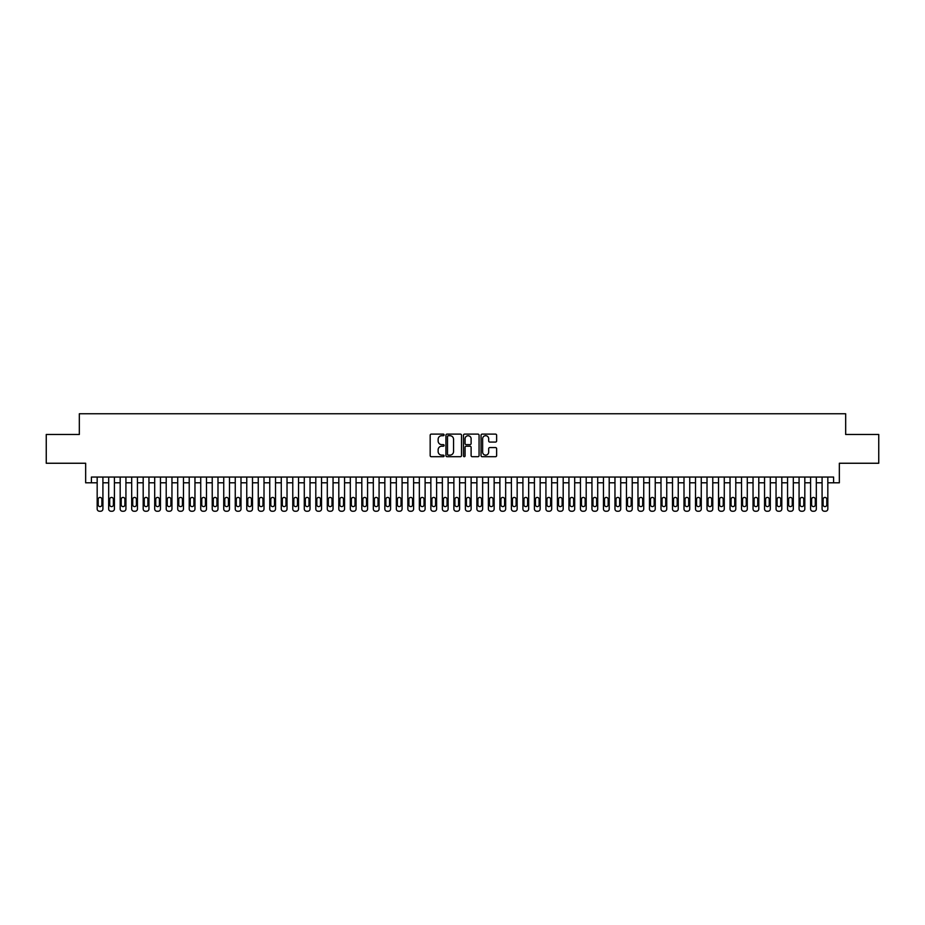 <?xml version="1.0" encoding="UTF-8"?>
<svg xmlns="http://www.w3.org/2000/svg" width="925" height="925" viewBox="0 0 925 925"><rect width="100%" height="100%" fill="white"/><g stroke="black" fill="none" stroke-linecap="round" stroke-linejoin="round"><path stroke-width="1.39" d="M444.092 434.912A0.786 0.786 0 0 0 443.295 434.114L431.304 434.114A1.133 1.133 0 0 0 430.171 435.247L430.171 455.574A1.133 1.133 0 0 0 431.304 456.707L443.295 456.707A0.786 0.786 0 0 0 444.092 455.921A0.786 0.786 0 0 0 443.295 455.123L441.745 455.123A3.619 3.619 0 0 1 438.138 451.516L438.138 449.816A3.619 3.619 0 0 1 441.745 446.208L443.295 446.208A0.786 0.786 0 0 0 444.092 445.411A0.786 0.786 0 0 0 443.295 444.624L441.745 444.624A3.619 3.619 0 0 1 438.138 441.005L438.138 439.317A3.619 3.619 0 0 1 441.745 435.698L443.295 435.698A0.786 0.786 0 0 0 444.092 434.912M495.511 442.081A1.133 1.133 0 0 0 496.632 440.947L496.632 435.247A1.133 1.133 0 0 0 495.511 434.114L482.179 434.114A1.133 1.133 0 0 0 481.046 435.247L481.046 455.574A1.133 1.133 0 0 0 482.179 456.707L495.511 456.707A1.133 1.133 0 0 0 496.632 455.574L496.632 448.683A1.133 1.133 0 0 0 495.511 447.561L489.799 447.561A1.133 1.133 0 0 0 488.678 448.683L488.678 452.105A3.018 3.018 0 0 1 485.648 455.123A3.018 3.018 0 0 1 482.63 452.105L482.63 438.716A3.018 3.018 0 0 1 485.648 435.698A3.018 3.018 0 0 1 488.678 438.716L488.678 440.947A1.133 1.133 0 0 0 489.799 442.081L495.511 442.081M91.413 482.804L91.413 477.057L833.587 477.057L833.587 482.804L839.345 482.804L839.345 463.252L878.75 463.252L878.75 434.484L845.67 434.484L845.67 413.764L79.33 413.764L79.33 434.484L46.25 434.484L46.25 463.252L85.655 463.252L85.655 482.804L97.171 482.804M461.517 435.247A1.133 1.133 0 0 0 460.384 434.114L447.053 434.114A1.133 1.133 0 0 0 445.931 435.247L445.931 455.574A1.133 1.133 0 0 0 447.053 456.707L460.384 456.707A1.133 1.133 0 0 0 461.517 455.574L461.517 435.247M464.616 434.114L477.947 434.114A1.133 1.133 0 0 1 479.069 435.247L479.069 455.574A1.133 1.133 0 0 1 477.947 456.707L472.247 456.707A1.133 1.133 0 0 1 471.114 455.574L471.114 447.33A1.133 1.133 0 0 0 469.981 446.208L466.2 446.208A1.133 1.133 0 0 0 465.067 447.33L465.067 455.921A0.786 0.786 0 0 1 464.281 456.707A0.786 0.786 0 0 1 463.483 455.921L463.483 435.247A1.133 1.133 0 0 1 464.616 434.114M102.918 477.057L102.918 508.923L102.918 482.804L108.676 482.804M114.422 477.057L114.422 508.923L114.422 482.804L120.181 482.804M125.927 477.057L125.927 508.923L125.927 482.804L131.685 482.804M137.443 477.057L137.443 508.923L137.443 482.804L143.19 482.804M148.948 477.057L148.948 508.923L148.948 482.804L154.695 482.804M160.453 477.057L160.453 508.923L160.453 482.804L166.211 482.804M171.958 477.057L171.958 508.923L171.958 482.804L177.716 482.804M183.462 477.057L183.462 508.923L183.462 482.804L189.22 482.804M194.967 477.057L194.967 508.923L194.967 482.804L200.725 482.804M206.483 477.057L206.483 508.923L206.483 482.804L212.23 482.804M217.988 477.057L217.988 508.923L217.988 482.804L223.734 482.804M229.492 477.057L229.492 508.923L229.492 482.804L235.251 482.804M240.997 477.057L240.997 508.923L240.997 482.804L246.755 482.804M252.502 477.057L252.502 508.923L252.502 482.804L258.26 482.804M264.007 477.057L264.007 508.923L264.007 482.804L269.765 482.804M275.523 477.057L275.523 508.923L275.523 482.804L281.269 482.804M287.028 477.057L287.028 508.923L287.028 482.804L292.774 482.804M298.532 477.057L298.532 508.923L298.532 482.804L304.29 482.804M310.037 477.057L310.037 508.923L310.037 482.804L315.795 482.804M321.542 477.057L321.542 508.923L321.542 482.804L327.3 482.804M333.046 477.057L333.046 508.923L333.046 482.804L338.804 482.804M344.562 477.057L344.562 508.923L344.562 482.804L350.309 482.804M356.067 477.057L356.067 508.923L356.067 482.804L361.814 482.804M367.572 477.057L367.572 508.923L367.572 482.804L373.318 482.804M379.077 477.057L379.077 508.923L379.077 482.804L384.835 482.804M390.581 477.057L390.581 508.923L390.581 482.804L396.339 482.804M402.086 477.057L402.086 508.923L402.086 482.804L407.844 482.804M413.602 477.057L413.602 508.923L413.602 482.804L419.349 482.804M425.107 477.057L425.107 508.923L425.107 482.804L430.853 482.804M436.612 477.057L436.612 508.923L436.612 482.804L442.358 482.804M448.116 477.057L448.116 508.923L448.116 482.804L453.874 482.804M459.621 477.057L459.621 508.923L459.621 482.804L465.379 482.804M471.126 477.057L471.126 508.923L471.126 482.804L476.884 482.804M482.642 477.057L482.642 508.923L482.642 482.804L488.388 482.804M494.147 477.057L494.147 508.923L494.147 482.804L499.893 482.804M505.651 477.057L505.651 508.923L505.651 482.804L511.398 482.804M517.156 477.057L517.156 508.923L517.156 482.804L522.914 482.804M528.661 477.057L528.661 508.923L528.661 482.804L534.419 482.804M540.165 477.057L540.165 508.923L540.165 482.804L545.923 482.804M551.682 477.057L551.682 508.923L551.682 482.804L557.428 482.804M563.186 477.057L563.186 508.923L563.186 482.804L568.933 482.804M574.691 477.057L574.691 508.923L574.691 482.804L580.438 482.804M586.196 477.057L586.196 508.923L586.196 482.804L591.954 482.804M597.7 477.057L597.7 508.923L597.7 482.804L603.458 482.804M609.205 477.057L609.205 508.923L609.205 482.804L614.963 482.804M620.71 477.057L620.71 508.923L620.71 482.804L626.468 482.804M632.226 477.057L632.226 508.923L632.226 482.804L637.972 482.804M643.731 477.057L643.731 508.923L643.731 482.804L649.477 482.804M655.235 477.057L655.235 508.923L655.235 482.804L660.993 482.804M666.74 477.057L666.74 508.923L666.74 482.804L672.498 482.804M678.245 477.057L678.245 508.923L678.245 482.804L684.003 482.804M689.749 477.057L689.749 508.923L689.749 482.804L695.507 482.804M701.266 477.057L701.266 508.923L701.266 482.804L707.012 482.804M712.77 477.057L712.77 508.923L712.77 482.804L718.517 482.804M724.275 477.057L724.275 508.923L724.275 482.804L730.033 482.804M735.78 477.057L735.78 508.923L735.78 482.804L741.538 482.804M747.284 477.057L747.284 508.923L747.284 482.804L753.043 482.804M758.789 477.057L758.789 508.923L758.789 482.804L764.547 482.804M770.305 477.057L770.305 508.923L770.305 482.804L776.052 482.804M781.81 477.057L781.81 508.923L781.81 482.804L787.557 482.804M793.315 477.057L793.315 508.923L793.315 482.804L799.073 482.804M804.819 477.057L804.819 508.923L804.819 482.804L810.577 482.804M816.324 477.057L816.324 508.923L816.324 482.804L822.082 482.804M827.829 477.057L827.829 508.923L827.829 482.804L833.587 482.804M448.301 435.698A0.786 0.786 0 0 0 447.503 436.484L447.503 454.337A0.786 0.786 0 0 0 448.301 455.123L449.932 455.123A3.619 3.619 0 0 0 453.551 451.516L453.551 439.317A3.619 3.619 0 0 0 449.932 435.698L448.301 435.698M471.114 438.774A3.018 3.018 0 0 0 468.096 435.756A3.018 3.018 0 0 0 465.067 438.774L465.067 443.491A1.133 1.133 0 0 0 466.2 444.624L469.981 444.624A1.133 1.133 0 0 0 471.114 443.491L471.114 438.774M98.2 504.784A1.838 1.838 90 0 0 100.039 506.623A1.838 1.838 90 0 0 101.889 504.784A1.838 1.838 -90 0 1 100.039 506.623A1.838 1.838 -90 0 1 98.2 504.784L98.2 499.269A1.838 1.838 -90 0 1 100.039 497.419A1.838 1.838 -90 0 1 101.889 499.269A1.838 1.838 90 0 0 100.039 497.419A1.838 1.838 90 0 0 98.2 499.269M97.171 477.057L97.171 508.923A2.301 2.301 90 0 0 99.472 511.236L100.617 511.236A2.301 2.301 90 0 0 102.918 508.923M101.889 499.269L101.889 504.784M109.705 504.784A1.838 1.838 90 0 0 111.555 506.623A1.838 1.838 90 0 0 113.393 504.784A1.838 1.838 -90 0 1 111.555 506.623A1.838 1.838 -90 0 1 109.705 504.784L109.705 499.269A1.838 1.838 -90 0 1 111.555 497.419A1.838 1.838 -90 0 1 113.393 499.269A1.838 1.838 90 0 0 111.555 497.419A1.838 1.838 90 0 0 109.705 499.269M121.21 504.784A1.838 1.838 90 0 0 123.06 506.623A1.838 1.838 90 0 0 124.898 504.784A1.838 1.838 -90 0 1 123.06 506.623A1.838 1.838 -90 0 1 121.21 504.784L121.21 499.269A1.838 1.838 -90 0 1 123.06 497.419A1.838 1.838 -90 0 1 124.898 499.269A1.838 1.838 90 0 0 123.06 497.419A1.838 1.838 90 0 0 121.21 499.269M132.726 504.784A1.838 1.838 90 0 0 134.564 506.623A1.838 1.838 90 0 0 136.403 504.784A1.838 1.838 -90 0 1 134.564 506.623A1.838 1.838 -90 0 1 132.726 504.784L132.726 499.269A1.838 1.838 -90 0 1 134.564 497.419A1.838 1.838 -90 0 1 136.403 499.269A1.838 1.838 90 0 0 134.564 497.419A1.838 1.838 90 0 0 132.726 499.269M144.231 504.784A1.838 1.838 90 0 0 146.069 506.623A1.838 1.838 90 0 0 147.907 504.784A1.838 1.838 -90 0 1 146.069 506.623A1.838 1.838 -90 0 1 144.231 504.784L144.231 499.269A1.838 1.838 -90 0 1 146.069 497.419A1.838 1.838 -90 0 1 147.907 499.269A1.838 1.838 90 0 0 146.069 497.419A1.838 1.838 90 0 0 144.231 499.269M108.676 477.057L108.676 508.923A2.301 2.301 90 0 0 110.977 511.236L112.122 511.236A2.301 2.301 90 0 0 114.422 508.923M113.393 499.269L113.393 504.784M120.181 477.057L120.181 508.923A2.301 2.301 90 0 0 122.482 511.236L123.626 511.236A2.301 2.301 90 0 0 125.927 508.923M124.898 499.269L124.898 504.784M131.685 477.057L131.685 508.923A2.301 2.301 90 0 0 133.986 511.236L135.142 511.236A2.301 2.301 90 0 0 137.443 508.923M136.403 499.269L136.403 504.784M143.19 477.057L143.19 508.923A2.301 2.301 90 0 0 145.491 511.236L146.647 511.236A2.301 2.301 90 0 0 148.948 508.923M147.907 499.269L147.907 504.784M155.735 504.784A1.838 1.838 90 0 0 157.574 506.623A1.838 1.838 90 0 0 159.412 504.784A1.838 1.838 -90 0 1 157.574 506.623A1.838 1.838 -90 0 1 155.735 504.784L155.735 499.269A1.838 1.838 -90 0 1 157.574 497.419A1.838 1.838 -90 0 1 159.412 499.269A1.838 1.838 90 0 0 157.574 497.419A1.838 1.838 90 0 0 155.735 499.269M154.695 477.057L154.695 508.923A2.301 2.301 90 0 0 156.996 511.236L158.152 511.236A2.301 2.301 90 0 0 160.453 508.923M159.412 499.269L159.412 504.784M167.24 504.784A1.838 1.838 90 0 0 169.078 506.623A1.838 1.838 90 0 0 170.928 504.784A1.838 1.838 -90 0 1 169.078 506.623A1.838 1.838 -90 0 1 167.24 504.784L167.24 499.269A1.838 1.838 -90 0 1 169.078 497.419A1.838 1.838 -90 0 1 170.928 499.269A1.838 1.838 90 0 0 169.078 497.419A1.838 1.838 90 0 0 167.24 499.269M166.211 477.057L166.211 508.923A2.301 2.301 90 0 0 168.512 511.236L169.657 511.236A2.301 2.301 90 0 0 171.958 508.923M170.928 499.269L170.928 504.784M178.745 504.784A1.838 1.838 90 0 0 180.595 506.623A1.838 1.838 90 0 0 182.433 504.784A1.838 1.838 -90 0 1 180.595 506.623A1.838 1.838 -90 0 1 178.745 504.784L178.745 499.269A1.838 1.838 -90 0 1 180.595 497.419A1.838 1.838 -90 0 1 182.433 499.269A1.838 1.838 90 0 0 180.595 497.419A1.838 1.838 90 0 0 178.745 499.269M177.716 477.057L177.716 508.923A2.301 2.301 90 0 0 180.017 511.236L181.161 511.236A2.301 2.301 90 0 0 183.462 508.923M182.433 499.269L182.433 504.784M190.249 504.784A1.838 1.838 90 0 0 192.099 506.623A1.838 1.838 90 0 0 193.938 504.784A1.838 1.838 -90 0 1 192.099 506.623A1.838 1.838 -90 0 1 190.249 504.784L190.249 499.269A1.838 1.838 -90 0 1 192.099 497.419A1.838 1.838 -90 0 1 193.938 499.269A1.838 1.838 90 0 0 192.099 497.419A1.838 1.838 90 0 0 190.249 499.269M189.22 477.057L189.22 508.923A2.301 2.301 90 0 0 191.521 511.236L192.666 511.236A2.301 2.301 90 0 0 194.967 508.923M193.938 499.269L193.938 504.784M201.766 504.784A1.838 1.838 90 0 0 203.604 506.623A1.838 1.838 90 0 0 205.442 504.784A1.838 1.838 -90 0 1 203.604 506.623A1.838 1.838 -90 0 1 201.766 504.784L201.766 499.269A1.838 1.838 -90 0 1 203.604 497.419A1.838 1.838 -90 0 1 205.442 499.269A1.838 1.838 90 0 0 203.604 497.419A1.838 1.838 90 0 0 201.766 499.269M213.27 504.784A1.838 1.838 90 0 0 215.109 506.623A1.838 1.838 90 0 0 216.947 504.784A1.838 1.838 -90 0 1 215.109 506.623A1.838 1.838 -90 0 1 213.27 504.784L213.27 499.269A1.838 1.838 -90 0 1 215.109 497.419A1.838 1.838 -90 0 1 216.947 499.269A1.838 1.838 90 0 0 215.109 497.419A1.838 1.838 90 0 0 213.27 499.269M224.775 504.784A1.838 1.838 90 0 0 226.613 506.623A1.838 1.838 90 0 0 228.452 504.784A1.838 1.838 -90 0 1 226.613 506.623A1.838 1.838 -90 0 1 224.775 504.784L224.775 499.269A1.838 1.838 -90 0 1 226.613 497.419A1.838 1.838 -90 0 1 228.452 499.269A1.838 1.838 90 0 0 226.613 497.419A1.838 1.838 90 0 0 224.775 499.269M236.28 504.784A1.838 1.838 90 0 0 238.118 506.623A1.838 1.838 90 0 0 239.968 504.784A1.838 1.838 -90 0 1 238.118 506.623A1.838 1.838 -90 0 1 236.28 504.784L236.28 499.269A1.838 1.838 -90 0 1 238.118 497.419A1.838 1.838 -90 0 1 239.968 499.269A1.838 1.838 90 0 0 238.118 497.419A1.838 1.838 90 0 0 236.28 499.269M247.784 504.784A1.838 1.838 90 0 0 249.623 506.623A1.838 1.838 90 0 0 251.473 504.784A1.838 1.838 -90 0 1 249.623 506.623A1.838 1.838 -90 0 1 247.784 504.784L247.784 499.269A1.838 1.838 -90 0 1 249.623 497.419A1.838 1.838 -90 0 1 251.473 499.269A1.838 1.838 90 0 0 249.623 497.419A1.838 1.838 90 0 0 247.784 499.269M259.289 504.784A1.838 1.838 90 0 0 261.139 506.623A1.838 1.838 90 0 0 262.978 504.784A1.838 1.838 -90 0 1 261.139 506.623A1.838 1.838 -90 0 1 259.289 504.784L259.289 499.269A1.838 1.838 -90 0 1 261.139 497.419A1.838 1.838 -90 0 1 262.978 499.269A1.838 1.838 90 0 0 261.139 497.419A1.838 1.838 90 0 0 259.289 499.269M270.805 504.784A1.838 1.838 90 0 0 272.644 506.623A1.838 1.838 90 0 0 274.482 504.784A1.838 1.838 -90 0 1 272.644 506.623A1.838 1.838 -90 0 1 270.805 504.784L270.805 499.269A1.838 1.838 -90 0 1 272.644 497.419A1.838 1.838 -90 0 1 274.482 499.269A1.838 1.838 90 0 0 272.644 497.419A1.838 1.838 90 0 0 270.805 499.269M282.31 504.784A1.838 1.838 90 0 0 284.148 506.623A1.838 1.838 90 0 0 285.987 504.784A1.838 1.838 -90 0 1 284.148 506.623A1.838 1.838 -90 0 1 282.31 504.784L282.31 499.269A1.838 1.838 -90 0 1 284.148 497.419A1.838 1.838 -90 0 1 285.987 499.269A1.838 1.838 90 0 0 284.148 497.419A1.838 1.838 90 0 0 282.31 499.269M293.815 504.784A1.838 1.838 90 0 0 295.653 506.623A1.838 1.838 90 0 0 297.492 504.784A1.838 1.838 -90 0 1 295.653 506.623A1.838 1.838 -90 0 1 293.815 504.784L293.815 499.269A1.838 1.838 -90 0 1 295.653 497.419A1.838 1.838 -90 0 1 297.492 499.269A1.838 1.838 90 0 0 295.653 497.419A1.838 1.838 90 0 0 293.815 499.269M305.319 504.784A1.838 1.838 90 0 0 307.158 506.623A1.838 1.838 90 0 0 309.008 504.784A1.838 1.838 -90 0 1 307.158 506.623A1.838 1.838 -90 0 1 305.319 504.784L305.319 499.269A1.838 1.838 -90 0 1 307.158 497.419A1.838 1.838 -90 0 1 309.008 499.269A1.838 1.838 90 0 0 307.158 497.419A1.838 1.838 90 0 0 305.319 499.269M316.824 504.784A1.838 1.838 90 0 0 318.663 506.623A1.838 1.838 90 0 0 320.512 504.784A1.838 1.838 -90 0 1 318.663 506.623A1.838 1.838 -90 0 1 316.824 504.784L316.824 499.269A1.838 1.838 -90 0 1 318.663 497.419A1.838 1.838 -90 0 1 320.512 499.269A1.838 1.838 90 0 0 318.663 497.419A1.838 1.838 90 0 0 316.824 499.269M328.329 504.784A1.838 1.838 90 0 0 330.179 506.623A1.838 1.838 90 0 0 332.017 504.784A1.838 1.838 -90 0 1 330.179 506.623A1.838 1.838 -90 0 1 328.329 504.784L328.329 499.269A1.838 1.838 -90 0 1 330.179 497.419A1.838 1.838 -90 0 1 332.017 499.269A1.838 1.838 90 0 0 330.179 497.419A1.838 1.838 90 0 0 328.329 499.269M200.725 477.057L200.725 508.923A2.301 2.301 90 0 0 203.026 511.236L204.182 511.236A2.301 2.301 90 0 0 206.483 508.923M205.442 499.269L205.442 504.784M212.23 477.057L212.23 508.923A2.301 2.301 90 0 0 214.531 511.236L215.687 511.236A2.301 2.301 90 0 0 217.988 508.923M216.947 499.269L216.947 504.784M223.734 477.057L223.734 508.923A2.301 2.301 90 0 0 226.035 511.236L227.192 511.236A2.301 2.301 90 0 0 229.492 508.923M228.452 499.269L228.452 504.784M235.251 477.057L235.251 508.923A2.301 2.301 90 0 0 237.552 511.236L238.696 511.236A2.301 2.301 90 0 0 240.997 508.923M239.968 499.269L239.968 504.784M246.755 477.057L246.755 508.923A2.301 2.301 90 0 0 249.056 511.236L250.201 511.236A2.301 2.301 90 0 0 252.502 508.923M251.473 499.269L251.473 504.784M258.26 477.057L258.26 508.923A2.301 2.301 90 0 0 260.561 511.236L261.706 511.236A2.301 2.301 90 0 0 264.007 508.923M262.978 499.269L262.978 504.784M269.765 477.057L269.765 508.923A2.301 2.301 90 0 0 272.066 511.236L273.222 511.236A2.301 2.301 90 0 0 275.523 508.923M274.482 499.269L274.482 504.784M281.269 477.057L281.269 508.923A2.301 2.301 90 0 0 283.57 511.236L284.727 511.236A2.301 2.301 90 0 0 287.028 508.923M285.987 499.269L285.987 504.784M292.774 477.057L292.774 508.923A2.301 2.301 90 0 0 295.075 511.236L296.231 511.236A2.301 2.301 90 0 0 298.532 508.923M297.492 499.269L297.492 504.784M304.29 477.057L304.29 508.923A2.301 2.301 90 0 0 306.591 511.236L307.736 511.236A2.301 2.301 90 0 0 310.037 508.923M309.008 499.269L309.008 504.784M315.795 477.057L315.795 508.923A2.301 2.301 90 0 0 318.096 511.236L319.241 511.236A2.301 2.301 90 0 0 321.542 508.923M320.512 499.269L320.512 504.784M327.3 477.057L327.3 508.923A2.301 2.301 90 0 0 329.601 511.236L330.745 511.236A2.301 2.301 90 0 0 333.046 508.923M332.017 499.269L332.017 504.784M339.845 504.784A1.838 1.838 90 0 0 341.683 506.623A1.838 1.838 90 0 0 343.522 504.784A1.838 1.838 -90 0 1 341.683 506.623A1.838 1.838 -90 0 1 339.845 504.784L339.845 499.269A1.838 1.838 -90 0 1 341.683 497.419A1.838 1.838 -90 0 1 343.522 499.269A1.838 1.838 90 0 0 341.683 497.419A1.838 1.838 90 0 0 339.845 499.269M351.35 504.784A1.838 1.838 90 0 0 353.188 506.623A1.838 1.838 90 0 0 355.027 504.784A1.838 1.838 -90 0 1 353.188 506.623A1.838 1.838 -90 0 1 351.35 504.784L351.35 499.269A1.838 1.838 -90 0 1 353.188 497.419A1.838 1.838 -90 0 1 355.027 499.269A1.838 1.838 90 0 0 353.188 497.419A1.838 1.838 90 0 0 351.35 499.269M362.854 504.784A1.838 1.838 90 0 0 364.693 506.623A1.838 1.838 90 0 0 366.531 504.784A1.838 1.838 -90 0 1 364.693 506.623A1.838 1.838 -90 0 1 362.854 504.784L362.854 499.269A1.838 1.838 -90 0 1 364.693 497.419A1.838 1.838 -90 0 1 366.531 499.269A1.838 1.838 90 0 0 364.693 497.419A1.838 1.838 90 0 0 362.854 499.269M374.359 504.784A1.838 1.838 90 0 0 376.197 506.623A1.838 1.838 90 0 0 378.047 504.784A1.838 1.838 -90 0 1 376.197 506.623A1.838 1.838 -90 0 1 374.359 504.784L374.359 499.269A1.838 1.838 -90 0 1 376.197 497.419A1.838 1.838 -90 0 1 378.047 499.269A1.838 1.838 90 0 0 376.197 497.419A1.838 1.838 90 0 0 374.359 499.269M338.804 477.057L338.804 508.923A2.301 2.301 90 0 0 341.105 511.236L342.262 511.236A2.301 2.301 90 0 0 344.562 508.923M343.522 499.269L343.522 504.784M350.309 477.057L350.309 508.923A2.301 2.301 90 0 0 352.61 511.236L353.766 511.236A2.301 2.301 90 0 0 356.067 508.923M355.027 499.269L355.027 504.784M361.814 477.057L361.814 508.923A2.301 2.301 90 0 0 364.115 511.236L365.271 511.236A2.301 2.301 90 0 0 367.572 508.923M366.531 499.269L366.531 504.784M373.318 477.057L373.318 508.923A2.301 2.301 90 0 0 375.631 511.236L376.776 511.236A2.301 2.301 90 0 0 379.077 508.923M378.047 499.269L378.047 504.784M385.864 504.784A1.838 1.838 90 0 0 387.702 506.623A1.838 1.838 90 0 0 389.552 504.784A1.838 1.838 -90 0 1 387.702 506.623A1.838 1.838 -90 0 1 385.864 504.784L385.864 499.269A1.838 1.838 -90 0 1 387.702 497.419A1.838 1.838 -90 0 1 389.552 499.269A1.838 1.838 90 0 0 387.702 497.419A1.838 1.838 90 0 0 385.864 499.269M384.835 477.057L384.835 508.923A2.301 2.301 90 0 0 387.136 511.236L388.28 511.236A2.301 2.301 90 0 0 390.581 508.923M389.552 499.269L389.552 504.784M397.368 504.784A1.838 1.838 90 0 0 399.218 506.623A1.838 1.838 90 0 0 401.057 504.784A1.838 1.838 -90 0 1 399.218 506.623A1.838 1.838 -90 0 1 397.368 504.784L397.368 499.269A1.838 1.838 -90 0 1 399.218 497.419A1.838 1.838 -90 0 1 401.057 499.269A1.838 1.838 90 0 0 399.218 497.419A1.838 1.838 90 0 0 397.368 499.269M396.339 477.057L396.339 508.923A2.301 2.301 90 0 0 398.64 511.236L399.785 511.236A2.301 2.301 90 0 0 402.086 508.923M401.057 499.269L401.057 504.784M408.885 504.784A1.838 1.838 90 0 0 410.723 506.623A1.838 1.838 90 0 0 412.562 504.784A1.838 1.838 -90 0 1 410.723 506.623A1.838 1.838 -90 0 1 408.885 504.784L408.885 499.269A1.838 1.838 -90 0 1 410.723 497.419A1.838 1.838 -90 0 1 412.562 499.269A1.838 1.838 90 0 0 410.723 497.419A1.838 1.838 90 0 0 408.885 499.269M407.844 477.057L407.844 508.923A2.301 2.301 90 0 0 410.145 511.236L411.301 511.236A2.301 2.301 90 0 0 413.602 508.923M412.562 499.269L412.562 504.784M420.389 504.784A1.838 1.838 90 0 0 422.228 506.623A1.838 1.838 90 0 0 424.066 504.784A1.838 1.838 -90 0 1 422.228 506.623A1.838 1.838 -90 0 1 420.389 504.784L420.389 499.269A1.838 1.838 -90 0 1 422.228 497.419A1.838 1.838 -90 0 1 424.066 499.269A1.838 1.838 90 0 0 422.228 497.419A1.838 1.838 90 0 0 420.389 499.269M419.349 477.057L419.349 508.923A2.301 2.301 90 0 0 421.65 511.236L422.806 511.236A2.301 2.301 90 0 0 425.107 508.923M424.066 499.269L424.066 504.784M431.894 504.784A1.838 1.838 90 0 0 433.733 506.623A1.838 1.838 90 0 0 435.571 504.784A1.838 1.838 -90 0 1 433.733 506.623A1.838 1.838 -90 0 1 431.894 504.784L431.894 499.269A1.838 1.838 -90 0 1 433.733 497.419A1.838 1.838 -90 0 1 435.571 499.269A1.838 1.838 90 0 0 433.733 497.419A1.838 1.838 90 0 0 431.894 499.269M430.853 477.057L430.853 508.923A2.301 2.301 90 0 0 433.154 511.236L434.311 511.236A2.301 2.301 90 0 0 436.612 508.923M435.571 499.269L435.571 504.784M443.399 504.784A1.838 1.838 90 0 0 445.237 506.623A1.838 1.838 90 0 0 447.076 504.784A1.838 1.838 -90 0 1 445.237 506.623A1.838 1.838 -90 0 1 443.399 504.784L443.399 499.269A1.838 1.838 -90 0 1 445.237 497.419A1.838 1.838 -90 0 1 447.076 499.269A1.838 1.838 90 0 0 445.237 497.419A1.838 1.838 90 0 0 443.399 499.269M442.358 477.057L442.358 508.923A2.301 2.301 90 0 0 444.659 511.236L445.815 511.236A2.301 2.301 90 0 0 448.116 508.923M447.076 499.269L447.076 504.784M454.903 504.784A1.838 1.838 90 0 0 456.742 506.623A1.838 1.838 90 0 0 458.592 504.784A1.838 1.838 -90 0 1 456.742 506.623A1.838 1.838 -90 0 1 454.903 504.784L454.903 499.269A1.838 1.838 -90 0 1 456.742 497.419A1.838 1.838 -90 0 1 458.592 499.269A1.838 1.838 90 0 0 456.742 497.419A1.838 1.838 90 0 0 454.903 499.269M453.874 477.057L453.874 508.923A2.301 2.301 90 0 0 456.175 511.236L457.32 511.236A2.301 2.301 90 0 0 459.621 508.923M458.592 499.269L458.592 504.784M466.408 504.784A1.838 1.838 90 0 0 468.258 506.623A1.838 1.838 90 0 0 470.097 504.784A1.838 1.838 -90 0 1 468.258 506.623A1.838 1.838 -90 0 1 466.408 504.784L466.408 499.269A1.838 1.838 -90 0 1 468.258 497.419A1.838 1.838 -90 0 1 470.097 499.269A1.838 1.838 90 0 0 468.258 497.419A1.838 1.838 90 0 0 466.408 499.269M465.379 477.057L465.379 508.923A2.301 2.301 90 0 0 467.68 511.236L468.825 511.236A2.301 2.301 90 0 0 471.126 508.923M470.097 499.269L470.097 504.784M477.924 504.784A1.838 1.838 90 0 0 479.763 506.623A1.838 1.838 90 0 0 481.601 504.784A1.838 1.838 -90 0 1 479.763 506.623A1.838 1.838 -90 0 1 477.924 504.784L477.924 499.269A1.838 1.838 -90 0 1 479.763 497.419A1.838 1.838 -90 0 1 481.601 499.269A1.838 1.838 90 0 0 479.763 497.419A1.838 1.838 90 0 0 477.924 499.269M476.884 477.057L476.884 508.923A2.301 2.301 90 0 0 479.185 511.236L480.341 511.236A2.301 2.301 90 0 0 482.642 508.923M481.601 499.269L481.601 504.784M489.429 504.784A1.838 1.838 90 0 0 491.267 506.623A1.838 1.838 90 0 0 493.106 504.784A1.838 1.838 -90 0 1 491.267 506.623A1.838 1.838 -90 0 1 489.429 504.784L489.429 499.269A1.838 1.838 -90 0 1 491.267 497.419A1.838 1.838 -90 0 1 493.106 499.269A1.838 1.838 90 0 0 491.267 497.419A1.838 1.838 90 0 0 489.429 499.269M488.388 477.057L488.388 508.923A2.301 2.301 90 0 0 490.689 511.236L491.846 511.236A2.301 2.301 90 0 0 494.147 508.923M493.106 499.269L493.106 504.784M500.934 504.784A1.838 1.838 90 0 0 502.772 506.623A1.838 1.838 90 0 0 504.611 504.784A1.838 1.838 -90 0 1 502.772 506.623A1.838 1.838 -90 0 1 500.934 504.784L500.934 499.269A1.838 1.838 -90 0 1 502.772 497.419A1.838 1.838 -90 0 1 504.611 499.269A1.838 1.838 90 0 0 502.772 497.419A1.838 1.838 90 0 0 500.934 499.269M499.893 477.057L499.893 508.923A2.301 2.301 90 0 0 502.194 511.236L503.35 511.236A2.301 2.301 90 0 0 505.651 508.923M504.611 499.269L504.611 504.784M512.438 504.784A1.838 1.838 90 0 0 514.277 506.623A1.838 1.838 90 0 0 516.115 504.784A1.838 1.838 -90 0 1 514.277 506.623A1.838 1.838 -90 0 1 512.438 504.784L512.438 499.269A1.838 1.838 -90 0 1 514.277 497.419A1.838 1.838 -90 0 1 516.115 499.269A1.838 1.838 90 0 0 514.277 497.419A1.838 1.838 90 0 0 512.438 499.269M511.398 477.057L511.398 508.923A2.301 2.301 90 0 0 513.699 511.236L514.855 511.236A2.301 2.301 90 0 0 517.156 508.923M516.115 499.269L516.115 504.784M523.943 504.784A1.838 1.838 90 0 0 525.782 506.623A1.838 1.838 90 0 0 527.632 504.784A1.838 1.838 -90 0 1 525.782 506.623A1.838 1.838 -90 0 1 523.943 504.784L523.943 499.269A1.838 1.838 -90 0 1 525.782 497.419A1.838 1.838 -90 0 1 527.632 499.269A1.838 1.838 90 0 0 525.782 497.419A1.838 1.838 90 0 0 523.943 499.269M522.914 477.057L522.914 508.923A2.301 2.301 90 0 0 525.215 511.236L526.36 511.236A2.301 2.301 90 0 0 528.661 508.923M527.632 499.269L527.632 504.784M535.448 504.784A1.838 1.838 90 0 0 537.298 506.623A1.838 1.838 90 0 0 539.136 504.784A1.838 1.838 -90 0 1 537.298 506.623A1.838 1.838 -90 0 1 535.448 504.784L535.448 499.269A1.838 1.838 -90 0 1 537.298 497.419A1.838 1.838 -90 0 1 539.136 499.269A1.838 1.838 90 0 0 537.298 497.419A1.838 1.838 90 0 0 535.448 499.269M534.419 477.057L534.419 508.923A2.301 2.301 90 0 0 536.72 511.236L537.864 511.236A2.301 2.301 90 0 0 540.165 508.923M539.136 499.269L539.136 504.784M546.952 504.784A1.838 1.838 90 0 0 548.803 506.623A1.838 1.838 90 0 0 550.641 504.784A1.838 1.838 -90 0 1 548.803 506.623A1.838 1.838 -90 0 1 546.952 504.784L546.952 499.269A1.838 1.838 -90 0 1 548.803 497.419A1.838 1.838 -90 0 1 550.641 499.269A1.838 1.838 90 0 0 548.803 497.419A1.838 1.838 90 0 0 546.952 499.269M545.923 477.057L545.923 508.923A2.301 2.301 90 0 0 548.224 511.236L549.369 511.236A2.301 2.301 90 0 0 551.682 508.923M550.641 499.269L550.641 504.784M558.469 504.784A1.838 1.838 90 0 0 560.307 506.623A1.838 1.838 90 0 0 562.146 504.784A1.838 1.838 -90 0 1 560.307 506.623A1.838 1.838 -90 0 1 558.469 504.784L558.469 499.269A1.838 1.838 -90 0 1 560.307 497.419A1.838 1.838 -90 0 1 562.146 499.269A1.838 1.838 90 0 0 560.307 497.419A1.838 1.838 90 0 0 558.469 499.269M557.428 477.057L557.428 508.923A2.301 2.301 90 0 0 559.729 511.236L560.885 511.236A2.301 2.301 90 0 0 563.186 508.923M562.146 499.269L562.146 504.784M569.973 504.784A1.838 1.838 90 0 0 571.812 506.623A1.838 1.838 90 0 0 573.65 504.784A1.838 1.838 -90 0 1 571.812 506.623A1.838 1.838 -90 0 1 569.973 504.784L569.973 499.269A1.838 1.838 -90 0 1 571.812 497.419A1.838 1.838 -90 0 1 573.65 499.269A1.838 1.838 90 0 0 571.812 497.419A1.838 1.838 90 0 0 569.973 499.269M568.933 477.057L568.933 508.923A2.301 2.301 90 0 0 571.234 511.236L572.39 511.236A2.301 2.301 90 0 0 574.691 508.923M573.65 499.269L573.65 504.784M581.478 504.784A1.838 1.838 90 0 0 583.317 506.623A1.838 1.838 90 0 0 585.155 504.784A1.838 1.838 -90 0 1 583.317 506.623A1.838 1.838 -90 0 1 581.478 504.784L581.478 499.269A1.838 1.838 -90 0 1 583.317 497.419A1.838 1.838 -90 0 1 585.155 499.269A1.838 1.838 90 0 0 583.317 497.419A1.838 1.838 90 0 0 581.478 499.269M580.438 477.057L580.438 508.923A2.301 2.301 90 0 0 582.738 511.236L583.895 511.236A2.301 2.301 90 0 0 586.196 508.923M585.155 499.269L585.155 504.784M592.983 504.784A1.838 1.838 90 0 0 594.821 506.623A1.838 1.838 90 0 0 596.671 504.784A1.838 1.838 -90 0 1 594.821 506.623A1.838 1.838 -90 0 1 592.983 504.784L592.983 499.269A1.838 1.838 -90 0 1 594.821 497.419A1.838 1.838 -90 0 1 596.671 499.269A1.838 1.838 90 0 0 594.821 497.419A1.838 1.838 90 0 0 592.983 499.269M591.954 477.057L591.954 508.923A2.301 2.301 90 0 0 594.255 511.236L595.399 511.236A2.301 2.301 90 0 0 597.7 508.923M596.671 499.269L596.671 504.784M604.487 504.784A1.838 1.838 90 0 0 606.337 506.623A1.838 1.838 90 0 0 608.176 504.784A1.838 1.838 -90 0 1 606.337 506.623A1.838 1.838 -90 0 1 604.487 504.784L604.487 499.269A1.838 1.838 -90 0 1 606.337 497.419A1.838 1.838 -90 0 1 608.176 499.269A1.838 1.838 90 0 0 606.337 497.419A1.838 1.838 90 0 0 604.487 499.269M603.458 477.057L603.458 508.923A2.301 2.301 90 0 0 605.759 511.236L606.904 511.236A2.301 2.301 90 0 0 609.205 508.923M608.176 499.269L608.176 504.784M615.992 504.784A1.838 1.838 90 0 0 617.842 506.623A1.838 1.838 90 0 0 619.681 504.784A1.838 1.838 -90 0 1 617.842 506.623A1.838 1.838 -90 0 1 615.992 504.784L615.992 499.269A1.838 1.838 -90 0 1 617.842 497.419A1.838 1.838 -90 0 1 619.681 499.269A1.838 1.838 90 0 0 617.842 497.419A1.838 1.838 90 0 0 615.992 499.269M614.963 477.057L614.963 508.923A2.301 2.301 90 0 0 617.264 511.236L618.409 511.236A2.301 2.301 90 0 0 620.71 508.923M619.681 499.269L619.681 504.784M627.508 504.784A1.838 1.838 90 0 0 629.347 506.623A1.838 1.838 90 0 0 631.185 504.784A1.838 1.838 -90 0 1 629.347 506.623A1.838 1.838 -90 0 1 627.508 504.784L627.508 499.269A1.838 1.838 -90 0 1 629.347 497.419A1.838 1.838 -90 0 1 631.185 499.269A1.838 1.838 90 0 0 629.347 497.419A1.838 1.838 90 0 0 627.508 499.269M626.468 477.057L626.468 508.923A2.301 2.301 90 0 0 628.769 511.236L629.925 511.236A2.301 2.301 90 0 0 632.226 508.923M631.185 499.269L631.185 504.784M639.013 504.784A1.838 1.838 90 0 0 640.852 506.623A1.838 1.838 90 0 0 642.69 504.784A1.838 1.838 -90 0 1 640.852 506.623A1.838 1.838 -90 0 1 639.013 504.784L639.013 499.269A1.838 1.838 -90 0 1 640.852 497.419A1.838 1.838 -90 0 1 642.69 499.269A1.838 1.838 90 0 0 640.852 497.419A1.838 1.838 90 0 0 639.013 499.269M637.972 477.057L637.972 508.923A2.301 2.301 90 0 0 640.273 511.236L641.43 511.236A2.301 2.301 90 0 0 643.731 508.923M642.69 499.269L642.69 504.784M650.518 504.784A1.838 1.838 90 0 0 652.356 506.623A1.838 1.838 90 0 0 654.195 504.784A1.838 1.838 -90 0 1 652.356 506.623A1.838 1.838 -90 0 1 650.518 504.784L650.518 499.269A1.838 1.838 -90 0 1 652.356 497.419A1.838 1.838 -90 0 1 654.195 499.269A1.838 1.838 90 0 0 652.356 497.419A1.838 1.838 90 0 0 650.518 499.269M649.477 477.057L649.477 508.923A2.301 2.301 90 0 0 651.778 511.236L652.934 511.236A2.301 2.301 90 0 0 655.235 508.923M654.195 499.269L654.195 504.784M662.022 504.784A1.838 1.838 90 0 0 663.861 506.623A1.838 1.838 90 0 0 665.711 504.784A1.838 1.838 -90 0 1 663.861 506.623A1.838 1.838 -90 0 1 662.022 504.784L662.022 499.269A1.838 1.838 -90 0 1 663.861 497.419A1.838 1.838 -90 0 1 665.711 499.269A1.838 1.838 90 0 0 663.861 497.419A1.838 1.838 90 0 0 662.022 499.269M660.993 477.057L660.993 508.923A2.301 2.301 90 0 0 663.294 511.236L664.439 511.236A2.301 2.301 90 0 0 666.74 508.923M665.711 499.269L665.711 504.784M673.527 504.784A1.838 1.838 90 0 0 675.377 506.623A1.838 1.838 90 0 0 677.216 504.784A1.838 1.838 -90 0 1 675.377 506.623A1.838 1.838 -90 0 1 673.527 504.784L673.527 499.269A1.838 1.838 -90 0 1 675.377 497.419A1.838 1.838 -90 0 1 677.216 499.269A1.838 1.838 90 0 0 675.377 497.419A1.838 1.838 90 0 0 673.527 499.269M672.498 477.057L672.498 508.923A2.301 2.301 90 0 0 674.799 511.236L675.944 511.236A2.301 2.301 90 0 0 678.245 508.923M677.216 499.269L677.216 504.784M685.032 504.784A1.838 1.838 90 0 0 686.882 506.623A1.838 1.838 90 0 0 688.72 504.784A1.838 1.838 -90 0 1 686.882 506.623A1.838 1.838 -90 0 1 685.032 504.784L685.032 499.269A1.838 1.838 -90 0 1 686.882 497.419A1.838 1.838 -90 0 1 688.72 499.269A1.838 1.838 90 0 0 686.882 497.419A1.838 1.838 90 0 0 685.032 499.269M684.003 477.057L684.003 508.923A2.301 2.301 90 0 0 686.304 511.236L687.448 511.236A2.301 2.301 90 0 0 689.749 508.923M688.72 499.269L688.72 504.784M696.548 504.784A1.838 1.838 90 0 0 698.387 506.623A1.838 1.838 90 0 0 700.225 504.784A1.838 1.838 -90 0 1 698.387 506.623A1.838 1.838 -90 0 1 696.548 504.784L696.548 499.269A1.838 1.838 -90 0 1 698.387 497.419A1.838 1.838 -90 0 1 700.225 499.269A1.838 1.838 90 0 0 698.387 497.419A1.838 1.838 90 0 0 696.548 499.269M695.507 477.057L695.507 508.923A2.301 2.301 90 0 0 697.808 511.236L698.965 511.236A2.301 2.301 90 0 0 701.266 508.923M700.225 499.269L700.225 504.784M708.053 504.784A1.838 1.838 90 0 0 709.891 506.623A1.838 1.838 90 0 0 711.73 504.784A1.838 1.838 -90 0 1 709.891 506.623A1.838 1.838 -90 0 1 708.053 504.784L708.053 499.269A1.838 1.838 -90 0 1 709.891 497.419A1.838 1.838 -90 0 1 711.73 499.269A1.838 1.838 90 0 0 709.891 497.419A1.838 1.838 90 0 0 708.053 499.269M707.012 477.057L707.012 508.923A2.301 2.301 90 0 0 709.313 511.236L710.469 511.236A2.301 2.301 90 0 0 712.77 508.923M711.73 499.269L711.73 504.784M719.558 504.784A1.838 1.838 90 0 0 721.396 506.623A1.838 1.838 90 0 0 723.234 504.784A1.838 1.838 -90 0 1 721.396 506.623A1.838 1.838 -90 0 1 719.558 504.784L719.558 499.269A1.838 1.838 -90 0 1 721.396 497.419A1.838 1.838 -90 0 1 723.234 499.269A1.838 1.838 90 0 0 721.396 497.419A1.838 1.838 90 0 0 719.558 499.269M718.517 477.057L718.517 508.923A2.301 2.301 90 0 0 720.818 511.236L721.974 511.236A2.301 2.301 90 0 0 724.275 508.923M723.234 499.269L723.234 504.784M731.062 504.784A1.838 1.838 90 0 0 732.901 506.623A1.838 1.838 90 0 0 734.751 504.784A1.838 1.838 -90 0 1 732.901 506.623A1.838 1.838 -90 0 1 731.062 504.784L731.062 499.269A1.838 1.838 -90 0 1 732.901 497.419A1.838 1.838 -90 0 1 734.751 499.269A1.838 1.838 90 0 0 732.901 497.419A1.838 1.838 90 0 0 731.062 499.269M730.033 477.057L730.033 508.923A2.301 2.301 90 0 0 732.334 511.236L733.479 511.236A2.301 2.301 90 0 0 735.78 508.923M734.751 499.269L734.751 504.784M742.567 504.784A1.838 1.838 90 0 0 744.405 506.623A1.838 1.838 90 0 0 746.255 504.784A1.838 1.838 -90 0 1 744.405 506.623A1.838 1.838 -90 0 1 742.567 504.784L742.567 499.269A1.838 1.838 -90 0 1 744.405 497.419A1.838 1.838 -90 0 1 746.255 499.269A1.838 1.838 90 0 0 744.405 497.419A1.838 1.838 90 0 0 742.567 499.269M741.538 477.057L741.538 508.923A2.301 2.301 90 0 0 743.839 511.236L744.983 511.236A2.301 2.301 90 0 0 747.284 508.923M746.255 499.269L746.255 504.784M754.072 504.784A1.838 1.838 90 0 0 755.922 506.623A1.838 1.838 90 0 0 757.76 504.784A1.838 1.838 -90 0 1 755.922 506.623A1.838 1.838 -90 0 1 754.072 504.784L754.072 499.269A1.838 1.838 -90 0 1 755.922 497.419A1.838 1.838 -90 0 1 757.76 499.269A1.838 1.838 90 0 0 755.922 497.419A1.838 1.838 90 0 0 754.072 499.269M753.043 477.057L753.043 508.923A2.301 2.301 90 0 0 755.343 511.236L756.488 511.236A2.301 2.301 90 0 0 758.789 508.923M757.76 499.269L757.76 504.784M765.588 504.784A1.838 1.838 90 0 0 767.426 506.623A1.838 1.838 90 0 0 769.265 504.784A1.838 1.838 -90 0 1 767.426 506.623A1.838 1.838 -90 0 1 765.588 504.784L765.588 499.269A1.838 1.838 -90 0 1 767.426 497.419A1.838 1.838 -90 0 1 769.265 499.269A1.838 1.838 90 0 0 767.426 497.419A1.838 1.838 90 0 0 765.588 499.269M764.547 477.057L764.547 508.923A2.301 2.301 90 0 0 766.848 511.236L768.004 511.236A2.301 2.301 90 0 0 770.305 508.923M769.265 499.269L769.265 504.784M777.093 504.784A1.838 1.838 90 0 0 778.931 506.623A1.838 1.838 90 0 0 780.769 504.784A1.838 1.838 -90 0 1 778.931 506.623A1.838 1.838 -90 0 1 777.093 504.784L777.093 499.269A1.838 1.838 -90 0 1 778.931 497.419A1.838 1.838 -90 0 1 780.769 499.269A1.838 1.838 90 0 0 778.931 497.419A1.838 1.838 90 0 0 777.093 499.269M776.052 477.057L776.052 508.923A2.301 2.301 90 0 0 778.353 511.236L779.509 511.236A2.301 2.301 90 0 0 781.81 508.923M780.769 499.269L780.769 504.784M788.597 504.784A1.838 1.838 90 0 0 790.436 506.623A1.838 1.838 90 0 0 792.274 504.784A1.838 1.838 -90 0 1 790.436 506.623A1.838 1.838 -90 0 1 788.597 504.784L788.597 499.269A1.838 1.838 -90 0 1 790.436 497.419A1.838 1.838 -90 0 1 792.274 499.269A1.838 1.838 90 0 0 790.436 497.419A1.838 1.838 90 0 0 788.597 499.269M787.557 477.057L787.557 508.923A2.301 2.301 90 0 0 789.857 511.236L791.014 511.236A2.301 2.301 90 0 0 793.315 508.923M792.274 499.269L792.274 504.784M800.102 504.784A1.838 1.838 90 0 0 801.94 506.623A1.838 1.838 90 0 0 803.79 504.784A1.838 1.838 -90 0 1 801.94 506.623A1.838 1.838 -90 0 1 800.102 504.784L800.102 499.269A1.838 1.838 -90 0 1 801.94 497.419A1.838 1.838 -90 0 1 803.79 499.269A1.838 1.838 90 0 0 801.94 497.419A1.838 1.838 90 0 0 800.102 499.269M799.073 477.057L799.073 508.923A2.301 2.301 90 0 0 801.374 511.236L802.518 511.236A2.301 2.301 90 0 0 804.819 508.923M803.79 499.269L803.79 504.784M811.607 504.784A1.838 1.838 90 0 0 813.445 506.623A1.838 1.838 90 0 0 815.295 504.784A1.838 1.838 -90 0 1 813.445 506.623A1.838 1.838 -90 0 1 811.607 504.784L811.607 499.269A1.838 1.838 -90 0 1 813.445 497.419A1.838 1.838 -90 0 1 815.295 499.269A1.838 1.838 90 0 0 813.445 497.419A1.838 1.838 90 0 0 811.607 499.269M810.577 477.057L810.577 508.923A2.301 2.301 90 0 0 812.878 511.236L814.023 511.236A2.301 2.301 90 0 0 816.324 508.923M815.295 499.269L815.295 504.784M823.111 504.784A1.838 1.838 90 0 0 824.961 506.623A1.838 1.838 90 0 0 826.8 504.784A1.838 1.838 -90 0 1 824.961 506.623A1.838 1.838 -90 0 1 823.111 504.784L823.111 499.269A1.838 1.838 -90 0 1 824.961 497.419A1.838 1.838 -90 0 1 826.8 499.269A1.838 1.838 90 0 0 824.961 497.419A1.838 1.838 90 0 0 823.111 499.269M822.082 477.057L822.082 508.923A2.301 2.301 90 0 0 824.383 511.236L825.528 511.236A2.301 2.301 90 0 0 827.829 508.923M826.8 499.269L826.8 504.784"/></g></svg>
